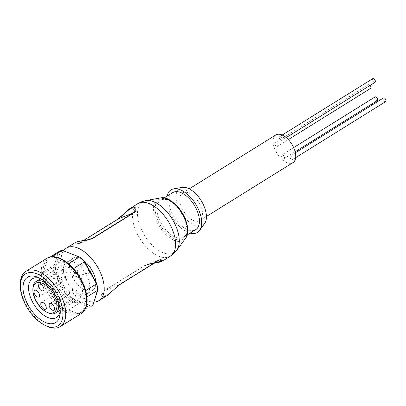 <?xml version="1.0" encoding="UTF-8"?>
<svg xmlns="http://www.w3.org/2000/svg" width="406" height="406" viewBox="0 0 406 406"><rect width="100%" height="100%" fill="white"/><g stroke="black" fill="none" stroke-linecap="round" stroke-linejoin="round"><path stroke-width="0.3" stroke-dasharray="2.03 1.52" d="M160.05 199.107C153.752 200.665 153.463 213.906 159.507 223.879C164.663 234.201 176.849 242.504 182.299 239.413C188.592 237.855 188.886 224.614 182.837 214.642C177.681 204.32 165.496 196.012 160.05 199.107M97.744 288.955L92.888 304.003A30.577 16.418 58.1 0 1 91.309 304.815A30.577 16.418 58.1 0 1 89.559 305.317L72.816 298.826A30.577 16.418 58.1 0 1 68.401 294.497L56.51 272.959L54.79 273.563L43.944 280.313L44.914 281.759L49.162 291.63L55.383 300.724L56.099 302.323A31.881 17.118 -121.9 0 0 61.073 307.195L62.382 307.575C67.721 311.701 72.633 313.605 77.125 313.295L78.185 313.833A31.881 17.118 58.1 0 0 80.165 313.28A31.881 17.118 58.1 0 0 81.657 312.529A31.881 17.118 58.1 0 0 81.936 312.346L82.403 311.204C85.559 308.489 86.985 304.074 86.676 297.958L86.894 296.974A31.881 17.118 58.1 0 0 85.671 290.62L80.703 279.14L73.516 268.605M281.972 154.894A2.147 1.152 58.1 0 1 284.038 156.249A2.147 1.152 58.1 0 1 284.139 158.594A2.147 1.152 58.1 0 1 284.043 158.644A2.147 1.152 58.1 0 1 281.972 157.289A2.147 1.152 58.1 0 1 281.871 154.945A2.147 1.152 58.1 0 1 281.972 154.894M370.495 88.432A2.147 1.152 58.1 0 1 368.43 87.077A2.147 1.152 58.1 0 1 368.328 84.732A2.147 1.152 58.1 0 1 368.425 84.681A2.147 1.152 58.1 0 1 370.039 85.412M275.232 142.689A2.147 1.152 58.1 0 1 277.303 144.044A2.147 1.152 58.1 0 1 277.405 146.388A2.147 1.152 58.1 0 1 277.303 146.439A2.147 1.152 58.1 0 1 275.238 145.084A2.147 1.152 58.1 0 1 275.136 142.739A2.147 1.152 58.1 0 1 275.232 142.689M279.683 136.604A2.147 1.152 58.1 0 1 281.749 137.959A2.147 1.152 58.1 0 1 281.855 140.303A2.147 1.152 58.1 0 1 281.754 140.354A2.147 1.152 58.1 0 1 279.683 138.999A2.147 1.152 58.1 0 1 279.582 136.655A2.147 1.152 58.1 0 1 279.683 136.604M290.336 155.904A2.147 1.152 58.1 0 1 292.406 157.259A2.147 1.152 58.1 0 1 292.508 159.604A2.147 1.152 58.1 0 1 292.406 159.654A2.147 1.152 58.1 0 1 290.341 158.299A2.147 1.152 58.1 0 1 290.239 155.955A2.147 1.152 58.1 0 1 290.336 155.904M162.664 260.957L161.349 261.596C158.071 263.25 149.23 262.839 143.729 266.037L104.124 290.691C98.79 294.233 102.312 297.928 105.92 296.106L108.392 294.685M95.755 281.678A18.869 10.13 58.1 0 1 92.609 290.381A18.869 10.13 58.1 0 1 91.726 290.828A18.869 10.13 58.1 0 1 73.562 278.932A18.869 10.13 58.1 0 1 72.669 258.348A18.869 10.13 58.1 0 1 73.552 257.901A18.869 10.13 58.1 0 1 83.595 260.515M67.492 261.672A18.869 10.13 58.1 0 1 85.656 273.568A18.869 10.13 58.1 0 1 86.554 294.152A18.869 10.13 58.1 0 1 85.671 294.599A18.869 10.13 58.1 0 1 67.508 282.703A18.869 10.13 58.1 0 1 66.614 262.119A18.869 10.13 58.1 0 1 67.492 261.672M89.559 305.317L89.026 307.083A31.881 17.118 -121.9 0 0 91.005 306.53A31.881 17.118 -121.9 0 0 92.497 305.779M72.816 298.826L71.913 300.445L89.026 307.083L78.185 313.833M172.702 192.632A21.797 11.703 -121.9 0 0 173.738 216.413A21.797 11.703 -121.9 0 0 194.718 230.156A21.797 11.703 -121.9 0 0 195.738 229.644M182.061 187.394A21.797 11.703 -121.9 0 0 180.711 187.77A21.797 11.703 -121.9 0 0 180.203 211.145A21.797 11.703 -121.9 0 0 201.706 225.802A21.797 11.703 -121.9 0 0 204.573 223.559M199.041 220.981A16.265 8.734 -121.9 0 0 199.803 220.595A16.265 8.734 -121.9 0 0 199.031 202.848A16.265 8.734 -121.9 0 0 183.375 192.596A16.265 8.734 -121.9 0 0 182.614 192.977A16.265 8.734 -121.9 0 0 183.385 210.724A16.265 8.734 -121.9 0 0 199.041 220.981M275.806 134.97A16.265 8.734 -121.9 0 0 276.577 152.717A16.265 8.734 -121.9 0 0 292.234 162.973A16.265 8.734 -121.9 0 0 292.995 162.588M58.626 262.616A22.772 12.226 -121.9 0 0 57.561 263.154A22.772 12.226 -121.9 0 0 58.642 288.001A22.772 12.226 -121.9 0 0 80.561 302.353A22.772 12.226 -121.9 0 0 81.626 301.82A22.772 12.226 -121.9 0 0 80.545 276.973A22.772 12.226 -121.9 0 0 58.626 262.616M60.661 266.306A18.544 9.957 58.1 0 1 78.51 277.998A18.544 9.957 58.1 0 1 79.393 298.227A18.544 9.957 58.1 0 1 78.525 298.664A18.544 9.957 58.1 0 1 60.672 286.976A18.544 9.957 58.1 0 1 59.794 266.742A18.544 9.957 58.1 0 1 60.661 266.306M47.375 284.129A18.544 9.957 58.1 0 1 58.312 301.694M64.919 287.94A3.903 2.096 -121.9 0 0 64.737 288.032A3.903 2.096 -121.9 0 0 64.919 292.29A3.903 2.096 -121.9 0 0 68.68 294.751A3.903 2.096 -121.9 0 0 68.863 294.66A3.903 2.096 -121.9 0 0 68.675 290.402A3.903 2.096 -121.9 0 0 64.919 287.94M58.18 275.735A3.903 2.096 -121.9 0 0 57.997 275.826A3.903 2.096 -121.9 0 0 58.185 280.084A3.903 2.096 -121.9 0 0 61.94 282.546A3.903 2.096 -121.9 0 0 62.123 282.454A3.903 2.096 -121.9 0 0 61.94 278.196A3.903 2.096 -121.9 0 0 58.18 275.735M62.631 269.65A3.903 2.096 -121.9 0 0 62.448 269.741A3.903 2.096 -121.9 0 0 62.636 273.999A3.903 2.096 -121.9 0 0 66.391 276.461A3.903 2.096 -121.9 0 0 66.574 276.369A3.903 2.096 -121.9 0 0 66.386 272.111A3.903 2.096 -121.9 0 0 62.631 269.65M73.283 288.95A3.903 2.096 -121.9 0 0 73.1 289.042A3.903 2.096 -121.9 0 0 73.288 293.299A3.903 2.096 -121.9 0 0 77.044 295.761A3.903 2.096 -121.9 0 0 77.226 295.669A3.903 2.096 -121.9 0 0 77.044 291.412A3.903 2.096 -121.9 0 0 73.283 288.95M93.928 302.023A30.902 16.595 58.1 0 1 67.929 282.114A30.902 16.595 58.1 0 1 63.519 250.832M75.785 242.326L74.816 242.849L78.282 243.874L117.887 219.22L128.768 209.349M90.898 272.193A30.902 16.595 58.1 0 1 85.6 262.596L71.228 277.932L90.898 272.193L90.096 272.883L71.228 277.932M143.729 266.037L146.17 265.052L154.128 263.21M159.091 260.114L144.14 266.057L104.124 290.691M119.374 284.834C114.304 289.519 109.975 293.071 106.382 295.487C101.556 296.4 100.937 294.812 104.535 290.711L119.486 284.763M78.282 243.874L76.866 244.448L83.448 240.519L78.525 243.595L88.833 239.51M76.861 244.453L76.881 242.062L91.335 238.723L76.861 244.453M85.6 262.596L84.463 262.677L70.243 278.323M84.463 262.677A32.856 17.641 -121.9 0 0 90.096 272.883M56.51 272.959A30.577 16.418 58.1 0 1 55.424 267.315L60.276 252.268A30.577 16.418 58.1 0 1 63.605 250.954L80.347 257.445M68.401 294.497L66.939 295.578A31.881 17.118 -121.9 0 0 71.913 300.445L61.073 307.195M92.888 304.003L92.776 305.601M63.605 250.954L62.275 250.345M60.276 252.268L58.525 251.832A31.881 17.118 -121.9 0 1 58.804 251.649M55.424 267.315L53.567 267.209L58.525 251.832L47.685 258.581L47.466 259.566C44.305 262.286 42.884 266.701 43.193 272.812L42.721 273.959L53.567 267.209A31.881 17.118 -121.9 0 0 54.79 273.563L66.939 295.578L56.099 302.323M77.125 313.295L62.382 307.575M81.936 312.346L81.657 312.529M86.676 297.958L82.403 311.204M74.486 270.051L84.956 289.016M68.553 263.727L67.482 263.195C62.143 259.074 57.231 257.165 52.744 257.475L51.435 257.094L52.009 256.739M52.744 257.475L67.482 263.195M43.193 272.812L47.466 259.566M55.383 300.724L44.914 281.759M47.685 258.581A31.881 17.118 58.1 0 1 47.964 258.399A31.881 17.118 58.1 0 1 51.435 257.094M43.944 280.313A31.881 17.118 58.1 0 1 42.721 273.959M167.074 196.139A25.05 13.449 -121.9 0 0 172.804 218.245A25.05 13.449 -121.9 0 0 190.109 233.145M46.852 326.196A32.531 17.468 58.1 0 1 20.336 283.591M60.205 310.615A22.772 12.226 -121.9 0 0 60.321 308.946A22.772 12.226 -121.9 0 0 41.757 279.125A22.772 12.226 -121.9 0 0 40.209 278.491M48.004 312.767A18.544 9.957 58.1 0 1 32.891 288.483M385.598 101.647A2.147 1.152 58.1 0 1 383.584 100.383A2.147 1.152 58.1 0 1 383.34 98.019M374.946 82.347A2.147 1.152 58.1 0 1 372.931 81.083A2.147 1.152 58.1 0 1 372.688 78.718M377.235 100.637A2.147 1.152 58.1 0 1 375.22 99.374A2.147 1.152 58.1 0 1 374.971 97.009M182.314 239.438C186.176 238.901 190.942 229.634 182.852 214.632C174.448 199.762 163.004 196.915 160.03 199.077C156.168 199.62 151.408 208.882 159.492 223.884C167.896 238.758 179.345 241.606 182.314 239.438M160.258 197.986A24.365 13.083 -121.9 0 0 158.797 198.397A24.365 13.083 -121.9 0 0 158.228 224.528A24.365 13.083 -121.9 0 0 182.269 240.92A24.365 13.083 -121.9 0 0 185.446 238.444M186.633 223.244A21.797 11.703 58.1 0 1 183.624 237.18A21.797 11.703 58.1 0 1 182.604 237.698A21.797 11.703 58.1 0 1 161.624 223.955A21.797 11.703 58.1 0 1 160.588 200.173A21.797 11.703 58.1 0 1 161.608 199.661A21.797 11.703 58.1 0 1 174.423 203.624M81.19 313.584A32.531 17.468 58.1 0 1 79.672 314.351A32.531 17.468 58.1 0 1 47.573 292.472A32.531 17.468 58.1 0 1 46.812 258.348M137.695 203.695A30.902 16.595 -121.9 0 0 139.162 237.414A30.902 16.595 -121.9 0 0 168.911 256.896A30.902 16.595 -121.9 0 0 170.358 256.166M145.769 200.594A29.932 16.073 -121.9 0 0 143.968 201.102A29.932 16.073 -121.9 0 0 143.267 233.201A29.932 16.073 -121.9 0 0 172.804 253.334A29.932 16.073 -121.9 0 0 176.701 250.294M118.131 218.941L117.887 219.22M164.049 198.021L161.461 199.737C168.901 197.341 178.569 206.289 183.877 217.144C187.958 227.451 187.871 234.135 183.624 237.18L187.085 235.028M295.137 151.748L284.139 158.594M288.316 139.598L277.405 146.388M286.194 137.598L281.855 140.303M295.675 157.635L292.508 159.604M92.609 290.381L86.554 294.152M199.803 220.595L206.421 216.479M57.561 263.154L32.399 278.815M79.393 298.227L60.174 310.189M41.437 302.531L64.737 288.032M34.703 290.326L57.997 275.826M39.149 284.241L62.448 269.741M49.806 303.541L73.1 289.042M146.099 265.093L154.026 263.271M146.17 265.052L160.644 259.322M72.669 258.348L66.614 262.119M50.248 256.978L47.964 258.399M182.614 192.977L189.226 188.861M41.757 279.125L38.504 277.602M60.321 308.946L60.245 312.539M81.626 301.82L56.464 317.482M59.794 266.742L40.58 278.704M45.563 309.159L68.863 294.66M38.829 296.953L62.123 282.454M43.275 290.869L66.574 276.369M53.932 310.174L77.226 295.669M295.375 152.757L290.239 155.955M282.17 135.046L279.582 136.655M368.328 84.732L275.136 142.739M293.66 147.606L281.871 154.945"/><path stroke-width="0.61" d="M374.971 97.009A2.147 1.152 58.1 0 1 375.063 96.938A2.147 1.152 58.1 0 1 375.164 96.887A2.147 1.152 58.1 0 1 377.23 98.242A2.147 1.152 58.1 0 1 377.336 100.586A2.147 1.152 58.1 0 1 377.235 100.637M370.039 85.412A2.147 1.152 58.1 0 1 370.597 88.381A2.147 1.152 58.1 0 1 370.495 88.432M372.688 78.718A2.147 1.152 58.1 0 1 372.774 78.647A2.147 1.152 58.1 0 1 372.875 78.602A2.147 1.152 58.1 0 1 374.946 79.952A2.147 1.152 58.1 0 1 375.048 82.296A2.147 1.152 58.1 0 1 374.946 82.347M383.34 98.019A2.147 1.152 58.1 0 1 383.431 97.953A2.147 1.152 58.1 0 1 383.528 97.902A2.147 1.152 58.1 0 1 385.598 99.252A2.147 1.152 58.1 0 1 385.7 101.596A2.147 1.152 58.1 0 1 385.598 101.647M63.519 250.832A30.902 16.595 58.1 0 1 66.31 248.127A30.902 16.595 58.1 0 1 67.756 247.401A30.902 16.595 58.1 0 1 97.506 266.884A30.902 16.595 58.1 0 1 98.973 300.602A30.902 16.595 58.1 0 1 97.526 301.328A30.902 16.595 58.1 0 1 93.928 302.023M107.468 295.309L119.618 284.555L159.223 259.901L162.664 260.957L170.358 256.166A30.902 16.595 -121.9 0 0 168.891 222.447A30.902 16.595 -121.9 0 0 139.141 202.964A30.902 16.595 -121.9 0 0 137.695 203.695L131.58 207.674C135.198 205.827 138.725 209.542 133.381 213.084L93.771 237.738C88.249 240.951 79.485 240.504 76.155 242.174L74.811 242.839M83.595 260.515A18.869 10.13 58.1 0 1 95.755 281.678M187.085 235.028L195.738 229.644A21.797 11.703 -121.9 0 0 194.702 205.862A21.797 11.703 -121.9 0 0 173.722 192.119A21.797 11.703 -121.9 0 0 172.702 192.632L164.049 198.021M20.3 285.388L20.336 283.591A32.531 17.468 58.1 0 1 25.842 271.401A32.531 17.468 58.1 0 1 27.364 270.635A32.531 17.468 58.1 0 1 58.682 291.143A32.531 17.468 58.1 0 1 60.225 326.637A32.531 17.468 58.1 0 1 58.703 327.398A32.531 17.468 58.1 0 1 46.852 326.196L45.223 325.434A30.577 16.418 58.1 0 1 20.3 285.388A30.577 16.418 58.1 0 1 26.908 273.208A30.577 16.418 58.1 0 1 57.079 293.771A30.577 16.418 58.1 0 1 56.363 326.566A30.577 16.418 58.1 0 1 45.223 325.434M190.109 233.145A25.05 13.449 -121.9 0 0 196.286 232.993A25.05 13.449 -121.9 0 0 199.579 230.41L204.573 223.559A21.797 11.703 -121.9 0 0 201.148 200.605A21.797 11.703 -121.9 0 0 182.061 187.394L173.707 188.851A25.05 13.449 -121.9 0 0 172.154 189.282A25.05 13.449 -121.9 0 0 167.074 196.139M199.579 230.41A25.05 13.449 -121.9 0 0 195.636 204.03A25.05 13.449 -121.9 0 0 173.707 188.851M206.421 216.479L292.995 162.588A16.265 8.734 -121.9 0 0 292.224 144.84A16.265 8.734 -121.9 0 0 276.567 134.589A16.265 8.734 -121.9 0 0 275.806 134.97L189.226 188.861M54.485 323.161A26.674 14.322 58.1 0 1 28.161 305.221A26.674 14.322 58.1 0 1 28.785 276.613A26.674 14.322 58.1 0 1 38.504 277.602A26.674 14.322 58.1 0 1 60.245 312.539A26.674 14.322 58.1 0 1 54.485 323.161M40.209 278.491A22.772 12.226 -121.9 0 0 33.465 278.277A22.772 12.226 -121.9 0 0 32.399 278.815A22.772 12.226 -121.9 0 0 33.48 303.663A22.772 12.226 -121.9 0 0 55.399 318.015A22.772 12.226 -121.9 0 0 56.464 317.482A22.772 12.226 -121.9 0 0 60.205 310.615M32.866 289.681A17.24 9.257 58.1 0 1 36.591 282.815A17.24 9.257 58.1 0 1 53.602 294.411A17.24 9.257 58.1 0 1 53.201 312.899A17.24 9.257 58.1 0 1 46.923 312.26A17.24 9.257 58.1 0 1 32.866 289.681L32.891 288.483A18.544 9.957 58.1 0 1 36.032 281.536A18.544 9.957 58.1 0 1 36.9 281.099A18.544 9.957 58.1 0 1 47.375 284.129M58.312 301.694A18.544 9.957 58.1 0 1 55.627 313.021A18.544 9.957 58.1 0 1 54.759 313.457A18.544 9.957 58.1 0 1 48.004 312.767L46.923 312.26M45.381 309.25A3.903 2.096 58.1 0 1 41.625 306.794A3.903 2.096 58.1 0 1 41.437 302.531A3.903 2.096 58.1 0 1 41.62 302.44A3.903 2.096 58.1 0 1 45.381 304.901A3.903 2.096 58.1 0 1 45.563 309.159A3.903 2.096 58.1 0 1 45.381 309.25M38.646 297.05A3.903 2.096 58.1 0 1 34.886 294.589A3.903 2.096 58.1 0 1 34.703 290.326A3.903 2.096 58.1 0 1 34.886 290.234A3.903 2.096 58.1 0 1 38.641 292.696A3.903 2.096 58.1 0 1 38.829 296.953A3.903 2.096 58.1 0 1 38.646 297.05M43.092 290.965A3.903 2.096 58.1 0 1 39.336 288.504A3.903 2.096 58.1 0 1 39.149 284.241A3.903 2.096 58.1 0 1 39.331 284.149A3.903 2.096 58.1 0 1 43.092 286.611A3.903 2.096 58.1 0 1 43.275 290.869A3.903 2.096 58.1 0 1 43.092 290.965M53.749 310.265A3.903 2.096 58.1 0 1 49.989 307.804A3.903 2.096 58.1 0 1 49.806 303.541A3.903 2.096 58.1 0 1 49.989 303.449A3.903 2.096 58.1 0 1 53.744 305.911A3.903 2.096 58.1 0 1 53.932 310.174A3.903 2.096 58.1 0 1 53.749 310.265M128.768 209.349L130.021 208.486C127.951 209.745 126.652 211.11 121.8 215.972L118.07 218.971L83.448 240.519L117.887 219.22M154.128 263.21L162.415 260.743L160.654 259.317M108.392 294.685L118.476 285.454L159.091 260.114M91.345 238.718L93.771 237.738M133.381 213.084L132.97 213.064C136.568 208.958 135.954 207.364 131.133 208.293C127.545 210.694 123.211 214.241 118.131 218.941L132.97 213.064L93.365 237.718L88.833 239.51M84.768 261.768L84.362 261.855A31.881 17.118 -121.9 0 0 79.388 256.983L80.347 257.445A30.577 16.418 58.1 0 1 84.768 261.768L96.658 283.312A30.577 16.418 58.1 0 1 97.744 288.955L97.734 290.224L92.776 305.601A31.881 17.118 -121.9 0 1 92.497 305.779L92.776 305.601M96.658 283.312L96.511 283.87A31.881 17.118 -121.9 0 1 97.734 290.224L86.914 296.959M68.543 263.733A31.881 17.118 58.1 0 1 73.516 268.605L84.362 261.855L96.511 283.87L85.676 290.615M50.248 256.978L58.804 251.649A31.881 17.118 -121.9 0 1 62.275 250.345L79.388 256.983L68.553 263.727M62.275 250.345L52.009 256.739M160.258 197.986C174.189 194.088 195.093 227.634 185.446 238.444A24.365 13.083 -121.9 0 0 181.639 212.744A24.365 13.083 -121.9 0 0 160.258 197.986L145.769 200.594L141.359 201.848L137.695 203.695M81.19 313.584C90.122 307.261 88.122 292.427 80.911 279.095C72.314 262.986 55.673 252.344 46.812 258.348A32.531 17.468 58.1 0 1 48.334 257.582A32.531 17.468 58.1 0 1 80.429 279.46A32.531 17.468 58.1 0 1 81.19 313.584L60.225 326.637M185.446 238.444L176.701 250.294A29.932 16.073 -121.9 0 0 172.032 218.727A29.932 16.073 -121.9 0 0 145.769 200.594M174.423 203.624A21.797 11.703 58.1 0 1 186.633 223.244M119.486 284.763L159.223 259.901M119.618 284.555L119.374 284.834M377.336 100.586L295.137 151.748M370.597 88.381L288.316 139.598M375.048 82.296L286.194 137.598M385.7 101.596L295.675 157.635M98.973 300.602L107.478 295.304M176.701 250.294L170.358 256.166M60.174 310.189L55.627 313.021M66.31 248.127L74.826 242.829M154.026 263.271L159.045 262.337L162.694 260.946M75.785 242.326L79.596 241.159L86.96 239.931L91.345 238.713M46.812 258.348L25.842 271.401M40.58 278.704L36.032 281.536M383.431 97.953L295.375 152.757M372.774 78.647L282.17 135.046M375.063 96.938L293.66 147.606"/></g></svg>
